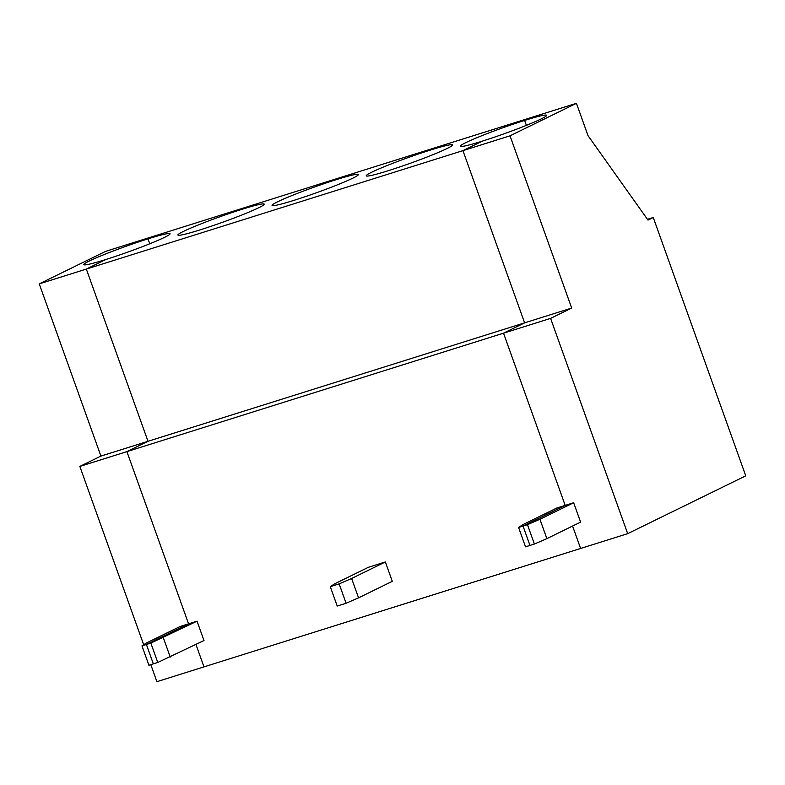 <?xml version="1.0" encoding="UTF-8"?>
<svg xmlns="http://www.w3.org/2000/svg" width="785" height="785" viewBox="0 0 785 785"><rect width="100%" height="100%" fill="white"/><g stroke="black" fill="none" stroke-linecap="round" stroke-linejoin="round"><path stroke-width="1.18" d="M534.399 544.034L527.461 524.665L539.933 519.258L546.87 538.638L534.399 544.034L529.963 545.428L523.026 526.058L565.19 505.403L503.528 333.183L524.606 322.861L462.944 150.642L86.33 269.069L147.992 441.288L100.912 456.085L79.834 466.418L503.528 333.183L524.606 322.861L462.944 150.642L482.451 141.094A45.834 3.042 -19.7 0 0 525.803 125.59A45.834 3.042 -19.7 0 0 546.684 115.316A45.834 3.042 -19.7 0 0 524.615 120.439L529.355 118.113L152.741 236.54L147.992 238.866A45.834 3.042 -19.7 0 1 170.06 233.744A45.834 3.042 -19.7 0 1 149.179 244.017A45.834 3.042 -19.7 0 1 105.828 259.511L86.33 269.069L39.25 283.866L105.661 251.347L152.741 236.54L147.992 238.866A45.834 3.042 -19.7 0 0 104.64 254.36A45.834 3.042 -19.7 0 0 83.76 264.643A45.834 3.042 -19.7 0 0 105.828 259.511L86.33 269.069L147.992 441.288L126.905 451.611L188.567 623.83L180.099 626.499L146.363 643.013L141.967 645.878L148.905 665.248L153.34 663.855L146.402 644.485L141.967 645.878M647.448 219.329L653.257 217.504L647.988 220.085L587.994 135.599L576.435 103.316L529.355 118.113L524.615 120.439L526.382 125.364L524.615 120.439A45.834 3.042 -19.7 0 0 481.264 135.933A45.834 3.042 -19.7 0 0 460.383 146.216A45.834 3.042 -19.7 0 0 482.451 141.094L462.944 150.642L510.024 135.834L571.686 308.054L147.992 441.288L126.905 451.611L188.567 623.83L146.402 644.485L153.34 663.855L157.775 662.462L150.838 643.092L146.402 644.485L188.567 623.83L197.045 621.17L203.982 640.54L157.775 662.462M653.257 217.504L745.75 475.828L627.686 533.653L203.982 666.887L195.956 644.465L203.982 666.887L156.912 681.684L150.808 664.65M147.992 238.866L149.758 243.782L147.992 238.866M143.684 644.76L79.834 466.418M39.25 283.866L100.912 456.085M385.356 561.952L392.294 581.332L358.559 597.846L351.621 578.476L385.356 561.952L368.41 567.28L334.675 583.804L330.279 586.67L337.216 606.04L346.087 603.253L339.149 583.873L351.621 578.476M527.461 524.665L523.026 526.058L565.19 505.403L556.712 508.072L522.977 524.596L518.581 527.451L525.518 546.831L529.963 545.428L523.026 526.058L518.581 527.451M358.559 597.846L346.087 603.253M150.838 643.092L197.045 621.17M339.149 583.873L330.279 586.67M294.139 200.303A45.834 3.042 -19.7 0 0 337.491 184.809A45.834 3.042 -19.7 0 0 358.372 174.525A45.834 3.042 -19.7 0 0 343.408 177.488A45.834 3.042 -19.7 0 0 296.779 193.63A45.834 3.042 -19.7 0 0 272.071 205.425A45.834 3.042 -19.7 0 0 294.139 200.303M199.989 229.907A45.834 3.042 -19.7 0 0 243.34 214.413A45.834 3.042 -19.7 0 0 264.221 204.129A45.834 3.042 -19.7 0 0 242.153 209.261A45.834 3.042 -19.7 0 0 198.801 224.755A45.834 3.042 -19.7 0 0 177.92 235.029A45.834 3.042 -19.7 0 0 199.989 229.907M388.29 170.698A45.834 3.042 -19.7 0 0 431.642 155.204A45.834 3.042 -19.7 0 0 452.523 144.921A45.834 3.042 -19.7 0 0 430.465 150.043A45.834 3.042 -19.7 0 0 387.113 165.537A45.834 3.042 -19.7 0 0 366.232 175.82A45.834 3.042 -19.7 0 0 388.29 170.698M170.247 657.065L163.309 637.685M580.606 548.46L572.579 526.048L580.606 548.46M539.933 519.258L573.658 502.743L565.19 505.403L503.528 333.183L550.599 318.386L571.686 308.054M627.686 533.653L550.599 318.386M573.658 502.743L580.596 522.113L546.87 538.638M510.024 135.834L576.435 103.316"/></g></svg>
